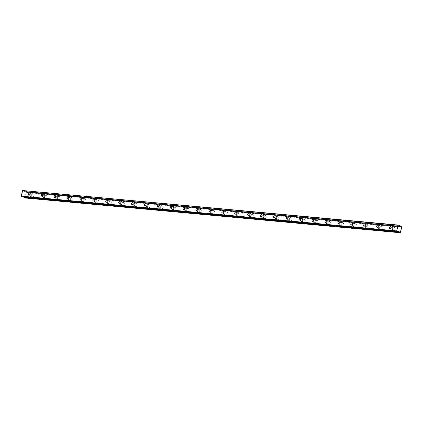 <?xml version="1.0" encoding="UTF-8"?>
<svg xmlns="http://www.w3.org/2000/svg" width="423" height="423" viewBox="0 0 423 423"><rect width="100%" height="100%" fill="white"/><g stroke="black" fill="none" stroke-linecap="round" stroke-linejoin="round"><path stroke-width="0.32" stroke-dasharray="2.12 1.59" d="M31.223 193.776A1.063 0.709 -66.1 0 0 30.255 194.606A1.063 0.709 -66.1 0 0 30.514 195.754A1.063 0.709 -66.1 0 0 30.668 195.791A1.063 0.709 -66.1 0 0 31.635 194.961A1.063 0.709 -66.1 0 0 31.376 193.813A1.063 0.709 -66.1 0 0 31.223 193.776M392.258 227.225A1.063 0.709 -66.1 0 0 391.291 228.06A1.063 0.709 -66.1 0 0 391.55 229.208A1.063 0.709 -66.1 0 0 391.703 229.245A1.063 0.709 -66.1 0 0 392.671 228.415A1.063 0.709 -66.1 0 0 392.412 227.267A1.063 0.709 -66.1 0 0 392.258 227.225M379.362 226.03A1.063 0.709 -66.1 0 0 378.395 226.865A1.063 0.709 -66.1 0 0 378.654 228.013A1.063 0.709 -66.1 0 0 378.807 228.05A1.063 0.709 -66.1 0 0 379.775 227.22A1.063 0.709 -66.1 0 0 379.516 226.072A1.063 0.709 -66.1 0 0 379.362 226.03M366.471 224.835A1.063 0.709 -66.1 0 0 365.498 225.671A1.063 0.709 -66.1 0 0 365.763 226.818A1.063 0.709 -66.1 0 0 365.911 226.855A1.063 0.709 -66.1 0 0 366.884 226.025A1.063 0.709 -66.1 0 0 366.619 224.877A1.063 0.709 -66.1 0 0 366.471 224.835M353.575 223.64A1.063 0.709 -66.1 0 0 352.608 224.476A1.063 0.709 -66.1 0 0 352.867 225.623A1.063 0.709 -66.1 0 0 353.02 225.66A1.063 0.709 -66.1 0 0 353.988 224.83A1.063 0.709 -66.1 0 0 353.728 223.682A1.063 0.709 -66.1 0 0 353.575 223.64M340.679 222.445A1.063 0.709 -66.1 0 0 339.711 223.281A1.063 0.709 -66.1 0 0 339.97 224.428A1.063 0.709 -66.1 0 0 340.124 224.465A1.063 0.709 -66.1 0 0 341.091 223.635A1.063 0.709 -66.1 0 0 340.832 222.487A1.063 0.709 -66.1 0 0 340.679 222.445M327.788 221.255A1.063 0.709 -66.1 0 0 326.82 222.086A1.063 0.709 -66.1 0 0 327.079 223.233A1.063 0.709 -66.1 0 0 327.233 223.27A1.063 0.709 -66.1 0 0 328.2 222.44A1.063 0.709 -66.1 0 0 327.941 221.292A1.063 0.709 -66.1 0 0 327.788 221.255M314.892 220.06A1.063 0.709 -66.1 0 0 313.924 220.891A1.063 0.709 -66.1 0 0 314.183 222.038A1.063 0.709 -66.1 0 0 314.337 222.075A1.063 0.709 -66.1 0 0 315.304 221.245A1.063 0.709 -66.1 0 0 315.045 220.097A1.063 0.709 -66.1 0 0 314.892 220.06M302.001 218.865A1.063 0.709 -66.1 0 0 301.028 219.696A1.063 0.709 -66.1 0 0 301.292 220.843A1.063 0.709 -66.1 0 0 301.44 220.88A1.063 0.709 -66.1 0 0 302.408 220.05A1.063 0.709 -66.1 0 0 302.149 218.903A1.063 0.709 -66.1 0 0 302.001 218.865M289.105 217.671A1.063 0.709 -66.1 0 0 288.137 218.501A1.063 0.709 -66.1 0 0 288.396 219.648A1.063 0.709 -66.1 0 0 288.549 219.69A1.063 0.709 -66.1 0 0 289.517 218.855A1.063 0.709 -66.1 0 0 289.258 217.708A1.063 0.709 -66.1 0 0 289.105 217.671M276.208 216.476A1.063 0.709 -66.1 0 0 275.241 217.306A1.063 0.709 -66.1 0 0 275.5 218.453A1.063 0.709 -66.1 0 0 275.653 218.495A1.063 0.709 -66.1 0 0 276.621 217.66A1.063 0.709 -66.1 0 0 276.362 216.513A1.063 0.709 -66.1 0 0 276.208 216.476M263.318 215.281A1.063 0.709 -66.1 0 0 262.35 216.111A1.063 0.709 -66.1 0 0 262.609 217.258A1.063 0.709 -66.1 0 0 262.762 217.3A1.063 0.709 -66.1 0 0 263.73 216.465A1.063 0.709 -66.1 0 0 263.466 215.318A1.063 0.709 -66.1 0 0 263.318 215.281M250.421 214.086A1.063 0.709 -66.1 0 0 249.454 214.916A1.063 0.709 -66.1 0 0 249.713 216.063A1.063 0.709 -66.1 0 0 249.866 216.105A1.063 0.709 -66.1 0 0 250.834 215.27A1.063 0.709 -66.1 0 0 250.575 214.123A1.063 0.709 -66.1 0 0 250.421 214.086M237.53 212.891A1.063 0.709 -66.1 0 0 236.557 213.721A1.063 0.709 -66.1 0 0 236.822 214.868A1.063 0.709 -66.1 0 0 236.97 214.91A1.063 0.709 -66.1 0 0 237.938 214.075A1.063 0.709 -66.1 0 0 237.678 212.928A1.063 0.709 -66.1 0 0 237.53 212.891M224.634 211.696A1.063 0.709 -66.1 0 0 223.667 212.526A1.063 0.709 -66.1 0 0 223.926 213.673A1.063 0.709 -66.1 0 0 224.079 213.715A1.063 0.709 -66.1 0 0 225.047 212.88A1.063 0.709 -66.1 0 0 224.787 211.733A1.063 0.709 -66.1 0 0 224.634 211.696M211.738 210.501A1.063 0.709 -66.1 0 0 210.77 211.331A1.063 0.709 -66.1 0 0 211.029 212.478A1.063 0.709 -66.1 0 0 211.183 212.52A1.063 0.709 -66.1 0 0 212.15 211.69A1.063 0.709 -66.1 0 0 211.891 210.538A1.063 0.709 -66.1 0 0 211.738 210.501M198.847 209.306A1.063 0.709 -66.1 0 0 197.879 210.136A1.063 0.709 -66.1 0 0 198.138 211.283A1.063 0.709 -66.1 0 0 198.292 211.326A1.063 0.709 -66.1 0 0 199.259 210.495A1.063 0.709 -66.1 0 0 198.995 209.343A1.063 0.709 -66.1 0 0 198.847 209.306M185.951 208.111A1.063 0.709 -66.1 0 0 184.983 208.941A1.063 0.709 -66.1 0 0 185.242 210.088A1.063 0.709 -66.1 0 0 185.396 210.131A1.063 0.709 -66.1 0 0 186.363 209.3A1.063 0.709 -66.1 0 0 186.104 208.148A1.063 0.709 -66.1 0 0 185.951 208.111M173.055 206.916A1.063 0.709 -66.1 0 0 172.087 207.746A1.063 0.709 -66.1 0 0 172.351 208.893A1.063 0.709 -66.1 0 0 172.499 208.936A1.063 0.709 -66.1 0 0 173.467 208.105A1.063 0.709 -66.1 0 0 173.208 206.953A1.063 0.709 -66.1 0 0 173.055 206.916M160.164 205.721A1.063 0.709 -66.1 0 0 159.196 206.551A1.063 0.709 -66.1 0 0 159.455 207.704A1.063 0.709 -66.1 0 0 159.608 207.741A1.063 0.709 -66.1 0 0 160.576 206.91A1.063 0.709 -66.1 0 0 160.317 205.758A1.063 0.709 -66.1 0 0 160.164 205.721M147.267 204.526A1.063 0.709 -66.1 0 0 146.3 205.356A1.063 0.709 -66.1 0 0 146.559 206.509A1.063 0.709 -66.1 0 0 146.712 206.546A1.063 0.709 -66.1 0 0 147.68 205.715A1.063 0.709 -66.1 0 0 147.421 204.568A1.063 0.709 -66.1 0 0 147.267 204.526M134.377 203.331A1.063 0.709 -66.1 0 0 133.409 204.161A1.063 0.709 -66.1 0 0 133.668 205.314A1.063 0.709 -66.1 0 0 133.816 205.351A1.063 0.709 -66.1 0 0 134.789 204.521A1.063 0.709 -66.1 0 0 134.525 203.373A1.063 0.709 -66.1 0 0 134.377 203.331M121.48 202.136A1.063 0.709 -66.1 0 0 120.513 202.966A1.063 0.709 -66.1 0 0 120.772 204.119A1.063 0.709 -66.1 0 0 120.925 204.156A1.063 0.709 -66.1 0 0 121.893 203.326A1.063 0.709 -66.1 0 0 121.634 202.178A1.063 0.709 -66.1 0 0 121.48 202.136M108.584 200.941A1.063 0.709 -66.1 0 0 107.616 201.776A1.063 0.709 -66.1 0 0 107.876 202.924A1.063 0.709 -66.1 0 0 108.029 202.961A1.063 0.709 -66.1 0 0 108.997 202.131A1.063 0.709 -66.1 0 0 108.737 200.983A1.063 0.709 -66.1 0 0 108.584 200.941M95.693 199.746A1.063 0.709 -66.1 0 0 94.726 200.581A1.063 0.709 -66.1 0 0 94.985 201.729A1.063 0.709 -66.1 0 0 95.138 201.766A1.063 0.709 -66.1 0 0 96.106 200.936A1.063 0.709 -66.1 0 0 95.847 199.788A1.063 0.709 -66.1 0 0 95.693 199.746M82.797 198.551A1.063 0.709 -66.1 0 0 81.829 199.386A1.063 0.709 -66.1 0 0 82.088 200.534A1.063 0.709 -66.1 0 0 82.242 200.571A1.063 0.709 -66.1 0 0 83.209 199.741A1.063 0.709 -66.1 0 0 82.95 198.593A1.063 0.709 -66.1 0 0 82.797 198.551M69.906 197.356A1.063 0.709 -66.1 0 0 68.938 198.191A1.063 0.709 -66.1 0 0 69.198 199.339A1.063 0.709 -66.1 0 0 69.346 199.376A1.063 0.709 -66.1 0 0 70.318 198.546A1.063 0.709 -66.1 0 0 70.054 197.398A1.063 0.709 -66.1 0 0 69.906 197.356M57.01 196.161A1.063 0.709 -66.1 0 0 56.042 196.996A1.063 0.709 -66.1 0 0 56.301 198.144A1.063 0.709 -66.1 0 0 56.455 198.181A1.063 0.709 -66.1 0 0 57.422 197.351A1.063 0.709 -66.1 0 0 57.163 196.203A1.063 0.709 -66.1 0 0 57.01 196.161M44.114 194.966A1.063 0.709 -66.1 0 0 43.146 195.801A1.063 0.709 -66.1 0 0 43.405 196.949A1.063 0.709 -66.1 0 0 43.558 196.986A1.063 0.709 -66.1 0 0 44.526 196.156A1.063 0.709 -66.1 0 0 44.267 195.008A1.063 0.709 -66.1 0 0 44.114 194.966M32.439 197.208A1.65 1.1 113.9 0 1 32.201 197.15A1.65 1.1 113.9 0 1 31.799 195.363A1.65 1.1 113.9 0 1 33.306 194.067A1.65 1.1 113.9 0 1 33.544 194.131A1.65 1.1 113.9 0 1 33.946 195.918A1.65 1.1 113.9 0 1 32.439 197.208M30.509 196.351A1.65 1.1 113.9 0 1 30.276 196.293A1.65 1.1 113.9 0 1 29.869 194.506A1.65 1.1 113.9 0 1 31.376 193.211A1.65 1.1 113.9 0 1 31.614 193.274A1.65 1.1 113.9 0 1 32.016 195.061A1.65 1.1 113.9 0 1 30.509 196.351M393.475 230.662A1.65 1.1 113.9 0 1 393.237 230.598A1.65 1.1 113.9 0 1 392.835 228.817A1.65 1.1 113.9 0 1 394.342 227.521A1.65 1.1 113.9 0 1 394.58 227.585A1.65 1.1 113.9 0 1 394.982 229.366A1.65 1.1 113.9 0 1 393.475 230.662M391.545 229.805A1.65 1.1 113.9 0 1 391.312 229.747A1.65 1.1 113.9 0 1 390.905 227.96A1.65 1.1 113.9 0 1 392.412 226.665A1.65 1.1 113.9 0 1 392.65 226.728A1.65 1.1 113.9 0 1 393.052 228.515A1.65 1.1 113.9 0 1 391.545 229.805M380.584 229.467A1.65 1.1 113.9 0 1 380.346 229.403A1.65 1.1 113.9 0 1 379.939 227.622A1.65 1.1 113.9 0 1 381.446 226.326A1.65 1.1 113.9 0 1 381.683 226.39A1.65 1.1 113.9 0 1 382.085 228.171A1.65 1.1 113.9 0 1 380.584 229.467M378.654 228.61A1.65 1.1 113.9 0 1 378.416 228.552A1.65 1.1 113.9 0 1 378.014 226.765A1.65 1.1 113.9 0 1 379.516 225.47A1.65 1.1 113.9 0 1 379.754 225.533A1.65 1.1 113.9 0 1 380.161 227.32A1.65 1.1 113.9 0 1 378.654 228.61M367.687 228.272A1.65 1.1 113.9 0 1 367.45 228.214A1.65 1.1 113.9 0 1 367.048 226.427A1.65 1.1 113.9 0 1 368.555 225.131A1.65 1.1 113.9 0 1 368.787 225.195A1.65 1.1 113.9 0 1 369.194 226.977A1.65 1.1 113.9 0 1 367.687 228.272M365.758 227.415A1.65 1.1 113.9 0 1 365.52 227.357A1.65 1.1 113.9 0 1 365.118 225.57A1.65 1.1 113.9 0 1 366.625 224.275A1.65 1.1 113.9 0 1 366.863 224.338A1.65 1.1 113.9 0 1 367.264 226.125A1.65 1.1 113.9 0 1 365.758 227.415M354.791 227.077A1.65 1.1 113.9 0 1 354.559 227.019A1.65 1.1 113.9 0 1 354.151 225.232A1.65 1.1 113.9 0 1 355.658 223.936A1.65 1.1 113.9 0 1 355.896 224A1.65 1.1 113.9 0 1 356.298 225.782A1.65 1.1 113.9 0 1 354.791 227.077M352.867 226.22A1.65 1.1 113.9 0 1 352.629 226.162A1.65 1.1 113.9 0 1 352.222 224.375A1.65 1.1 113.9 0 1 353.728 223.08A1.65 1.1 113.9 0 1 353.966 223.143A1.65 1.1 113.9 0 1 354.368 224.93A1.65 1.1 113.9 0 1 352.867 226.22M341.9 225.882A1.65 1.1 113.9 0 1 341.662 225.824A1.65 1.1 113.9 0 1 341.261 224.037A1.65 1.1 113.9 0 1 342.762 222.741A1.65 1.1 113.9 0 1 343 222.805A1.65 1.1 113.9 0 1 343.407 224.592A1.65 1.1 113.9 0 1 341.9 225.882M339.97 225.025A1.65 1.1 113.9 0 1 339.732 224.967A1.65 1.1 113.9 0 1 339.331 223.18A1.65 1.1 113.9 0 1 340.838 221.885A1.65 1.1 113.9 0 1 341.07 221.948A1.65 1.1 113.9 0 1 341.477 223.735A1.65 1.1 113.9 0 1 339.97 225.025M329.004 224.687A1.65 1.1 113.9 0 1 328.766 224.629A1.65 1.1 113.9 0 1 328.364 222.842A1.65 1.1 113.9 0 1 329.871 221.546A1.65 1.1 113.9 0 1 330.109 221.61A1.65 1.1 113.9 0 1 330.511 223.397A1.65 1.1 113.9 0 1 329.004 224.687M327.074 223.83A1.65 1.1 113.9 0 1 326.842 223.772A1.65 1.1 113.9 0 1 326.434 221.985A1.65 1.1 113.9 0 1 327.941 220.69A1.65 1.1 113.9 0 1 328.179 220.753A1.65 1.1 113.9 0 1 328.581 222.54A1.65 1.1 113.9 0 1 327.074 223.83M316.113 223.492A1.65 1.1 113.9 0 1 315.875 223.434A1.65 1.1 113.9 0 1 315.468 221.647A1.65 1.1 113.9 0 1 316.975 220.351A1.65 1.1 113.9 0 1 317.213 220.415A1.65 1.1 113.9 0 1 317.615 222.202A1.65 1.1 113.9 0 1 316.113 223.492M314.183 222.641A1.65 1.1 113.9 0 1 313.945 222.577A1.65 1.1 113.9 0 1 313.538 220.79A1.65 1.1 113.9 0 1 315.045 219.495A1.65 1.1 113.9 0 1 315.283 219.558A1.65 1.1 113.9 0 1 315.69 221.345A1.65 1.1 113.9 0 1 314.183 222.641M303.217 222.297A1.65 1.1 113.9 0 1 302.979 222.239A1.65 1.1 113.9 0 1 302.577 220.452A1.65 1.1 113.9 0 1 304.084 219.156A1.65 1.1 113.9 0 1 304.317 219.22A1.65 1.1 113.9 0 1 304.724 221.007A1.65 1.1 113.9 0 1 303.217 222.297M301.287 221.446A1.65 1.1 113.9 0 1 301.049 221.382A1.65 1.1 113.9 0 1 300.647 219.595A1.65 1.1 113.9 0 1 302.154 218.305A1.65 1.1 113.9 0 1 302.392 218.363A1.65 1.1 113.9 0 1 302.794 220.15A1.65 1.1 113.9 0 1 301.287 221.446M290.321 221.102A1.65 1.1 113.9 0 1 290.088 221.044A1.65 1.1 113.9 0 1 289.681 219.257A1.65 1.1 113.9 0 1 291.188 217.961A1.65 1.1 113.9 0 1 291.426 218.025A1.65 1.1 113.9 0 1 291.828 219.812A1.65 1.1 113.9 0 1 290.321 221.102M288.396 220.251A1.65 1.1 113.9 0 1 288.158 220.187A1.65 1.1 113.9 0 1 287.751 218.4A1.65 1.1 113.9 0 1 289.258 217.11A1.65 1.1 113.9 0 1 289.496 217.168A1.65 1.1 113.9 0 1 289.898 218.955A1.65 1.1 113.9 0 1 288.396 220.251M277.43 219.907A1.65 1.1 113.9 0 1 277.192 219.849A1.65 1.1 113.9 0 1 276.785 218.062A1.65 1.1 113.9 0 1 278.292 216.766A1.65 1.1 113.9 0 1 278.53 216.83A1.65 1.1 113.9 0 1 278.937 218.617A1.65 1.1 113.9 0 1 277.43 219.907M275.5 219.056A1.65 1.1 113.9 0 1 275.262 218.992A1.65 1.1 113.9 0 1 274.86 217.205A1.65 1.1 113.9 0 1 276.367 215.915A1.65 1.1 113.9 0 1 276.6 215.973A1.65 1.1 113.9 0 1 277.007 217.76A1.65 1.1 113.9 0 1 275.5 219.056M264.534 218.712A1.65 1.1 113.9 0 1 264.296 218.654A1.65 1.1 113.9 0 1 263.894 216.867A1.65 1.1 113.9 0 1 265.401 215.571A1.65 1.1 113.9 0 1 265.639 215.635A1.65 1.1 113.9 0 1 266.041 217.422A1.65 1.1 113.9 0 1 264.534 218.712M262.604 217.861A1.65 1.1 113.9 0 1 262.371 217.797A1.65 1.1 113.9 0 1 261.964 216.01A1.65 1.1 113.9 0 1 263.471 214.72A1.65 1.1 113.9 0 1 263.709 214.778A1.65 1.1 113.9 0 1 264.111 216.565A1.65 1.1 113.9 0 1 262.604 217.861M251.643 217.517A1.65 1.1 113.9 0 1 251.405 217.459A1.65 1.1 113.9 0 1 250.998 215.672A1.65 1.1 113.9 0 1 252.505 214.376A1.65 1.1 113.9 0 1 252.743 214.44A1.65 1.1 113.9 0 1 253.144 216.227A1.65 1.1 113.9 0 1 251.643 217.517M249.713 216.666A1.65 1.1 113.9 0 1 249.475 216.602A1.65 1.1 113.9 0 1 249.068 214.815A1.65 1.1 113.9 0 1 250.575 213.525A1.65 1.1 113.9 0 1 250.813 213.583A1.65 1.1 113.9 0 1 251.22 215.37A1.65 1.1 113.9 0 1 249.713 216.666M238.746 216.327A1.65 1.1 113.9 0 1 238.509 216.264A1.65 1.1 113.9 0 1 238.107 214.477A1.65 1.1 113.9 0 1 239.614 213.181A1.65 1.1 113.9 0 1 239.846 213.245A1.65 1.1 113.9 0 1 240.253 215.032A1.65 1.1 113.9 0 1 238.746 216.327M236.817 215.471A1.65 1.1 113.9 0 1 236.579 215.407A1.65 1.1 113.9 0 1 236.177 213.62A1.65 1.1 113.9 0 1 237.684 212.33A1.65 1.1 113.9 0 1 237.916 212.388A1.65 1.1 113.9 0 1 238.323 214.175A1.65 1.1 113.9 0 1 236.817 215.471M225.85 215.133A1.65 1.1 113.9 0 1 225.618 215.069A1.65 1.1 113.9 0 1 225.21 213.282A1.65 1.1 113.9 0 1 226.717 211.992A1.65 1.1 113.9 0 1 226.955 212.05A1.65 1.1 113.9 0 1 227.357 213.837A1.65 1.1 113.9 0 1 225.85 215.133M223.92 214.276A1.65 1.1 113.9 0 1 223.688 214.212A1.65 1.1 113.9 0 1 223.281 212.425A1.65 1.1 113.9 0 1 224.787 211.135A1.65 1.1 113.9 0 1 225.025 211.193A1.65 1.1 113.9 0 1 225.427 212.981A1.65 1.1 113.9 0 1 223.92 214.276M212.959 213.938A1.65 1.1 113.9 0 1 212.721 213.874A1.65 1.1 113.9 0 1 212.314 212.087A1.65 1.1 113.9 0 1 213.821 210.797A1.65 1.1 113.9 0 1 214.059 210.855A1.65 1.1 113.9 0 1 214.466 212.642A1.65 1.1 113.9 0 1 212.959 213.938M211.029 213.081A1.65 1.1 113.9 0 1 210.791 213.018A1.65 1.1 113.9 0 1 210.39 211.23A1.65 1.1 113.9 0 1 211.897 209.94A1.65 1.1 113.9 0 1 212.129 209.998A1.65 1.1 113.9 0 1 212.536 211.786A1.65 1.1 113.9 0 1 211.029 213.081M200.063 212.743A1.65 1.1 113.9 0 1 199.825 212.679A1.65 1.1 113.9 0 1 199.423 210.892A1.65 1.1 113.9 0 1 200.93 209.602A1.65 1.1 113.9 0 1 201.163 209.66A1.65 1.1 113.9 0 1 201.57 211.447A1.65 1.1 113.9 0 1 200.063 212.743M198.133 211.886A1.65 1.1 113.9 0 1 197.901 211.823A1.65 1.1 113.9 0 1 197.493 210.035A1.65 1.1 113.9 0 1 199 208.745A1.65 1.1 113.9 0 1 199.238 208.803A1.65 1.1 113.9 0 1 199.64 210.591A1.65 1.1 113.9 0 1 198.133 211.886M187.172 211.548A1.65 1.1 113.9 0 1 186.934 211.484A1.65 1.1 113.9 0 1 186.527 209.697A1.65 1.1 113.9 0 1 188.034 208.407A1.65 1.1 113.9 0 1 188.272 208.465A1.65 1.1 113.9 0 1 188.674 210.252A1.65 1.1 113.9 0 1 187.172 211.548M185.242 210.691A1.65 1.1 113.9 0 1 185.004 210.628A1.65 1.1 113.9 0 1 184.597 208.846A1.65 1.1 113.9 0 1 186.104 207.55A1.65 1.1 113.9 0 1 186.342 207.608A1.65 1.1 113.9 0 1 186.749 209.396A1.65 1.1 113.9 0 1 185.242 210.691M174.276 210.353A1.65 1.1 113.9 0 1 174.038 210.289A1.65 1.1 113.9 0 1 173.636 208.502A1.65 1.1 113.9 0 1 175.143 207.212A1.65 1.1 113.9 0 1 175.376 207.27A1.65 1.1 113.9 0 1 175.783 209.057A1.65 1.1 113.9 0 1 174.276 210.353M172.346 209.496A1.65 1.1 113.9 0 1 172.108 209.433A1.65 1.1 113.9 0 1 171.706 207.651A1.65 1.1 113.9 0 1 173.213 206.355A1.65 1.1 113.9 0 1 173.446 206.419A1.65 1.1 113.9 0 1 173.853 208.201A1.65 1.1 113.9 0 1 172.346 209.496M161.38 209.158A1.65 1.1 113.9 0 1 161.147 209.094A1.65 1.1 113.9 0 1 160.74 207.307A1.65 1.1 113.9 0 1 162.247 206.017A1.65 1.1 113.9 0 1 162.485 206.075A1.65 1.1 113.9 0 1 162.887 207.862A1.65 1.1 113.9 0 1 161.38 209.158M159.45 208.301A1.65 1.1 113.9 0 1 159.217 208.238A1.65 1.1 113.9 0 1 158.81 206.456A1.65 1.1 113.9 0 1 160.317 205.16A1.65 1.1 113.9 0 1 160.555 205.224A1.65 1.1 113.9 0 1 160.957 207.006A1.65 1.1 113.9 0 1 159.45 208.301M148.489 207.963A1.65 1.1 113.9 0 1 148.251 207.899A1.65 1.1 113.9 0 1 147.844 206.112A1.65 1.1 113.9 0 1 149.351 204.822A1.65 1.1 113.9 0 1 149.589 204.88A1.65 1.1 113.9 0 1 149.996 206.667A1.65 1.1 113.9 0 1 148.489 207.963M146.559 207.106A1.65 1.1 113.9 0 1 146.321 207.048A1.65 1.1 113.9 0 1 145.919 205.261A1.65 1.1 113.9 0 1 147.421 203.965A1.65 1.1 113.9 0 1 147.659 204.029A1.65 1.1 113.9 0 1 148.066 205.811A1.65 1.1 113.9 0 1 146.559 207.106M135.593 206.768A1.65 1.1 113.9 0 1 135.355 206.704A1.65 1.1 113.9 0 1 134.953 204.917A1.65 1.1 113.9 0 1 136.46 203.627A1.65 1.1 113.9 0 1 136.692 203.685A1.65 1.1 113.9 0 1 137.1 205.472A1.65 1.1 113.9 0 1 135.593 206.768M133.663 205.911A1.65 1.1 113.9 0 1 133.43 205.853A1.65 1.1 113.9 0 1 133.023 204.066A1.65 1.1 113.9 0 1 134.53 202.77A1.65 1.1 113.9 0 1 134.768 202.834A1.65 1.1 113.9 0 1 135.17 204.616A1.65 1.1 113.9 0 1 133.663 205.911M122.696 205.573A1.65 1.1 113.9 0 1 122.464 205.509A1.65 1.1 113.9 0 1 122.057 203.727A1.65 1.1 113.9 0 1 123.564 202.432A1.65 1.1 113.9 0 1 123.802 202.49A1.65 1.1 113.9 0 1 124.203 204.277A1.65 1.1 113.9 0 1 122.696 205.573M120.772 204.716A1.65 1.1 113.9 0 1 120.534 204.658A1.65 1.1 113.9 0 1 120.127 202.871A1.65 1.1 113.9 0 1 121.634 201.575A1.65 1.1 113.9 0 1 121.872 201.639A1.65 1.1 113.9 0 1 122.279 203.426A1.65 1.1 113.9 0 1 120.772 204.716M109.806 204.378A1.65 1.1 113.9 0 1 109.568 204.314A1.65 1.1 113.9 0 1 109.166 202.532A1.65 1.1 113.9 0 1 110.667 201.237A1.65 1.1 113.9 0 1 110.905 201.295A1.65 1.1 113.9 0 1 111.312 203.082A1.65 1.1 113.9 0 1 109.806 204.378M107.876 203.521A1.65 1.1 113.9 0 1 107.638 203.463A1.65 1.1 113.9 0 1 107.236 201.676A1.65 1.1 113.9 0 1 108.743 200.38A1.65 1.1 113.9 0 1 108.975 200.444A1.65 1.1 113.9 0 1 109.383 202.231A1.65 1.1 113.9 0 1 107.876 203.521M96.909 203.183A1.65 1.1 113.9 0 1 96.677 203.119A1.65 1.1 113.9 0 1 96.27 201.337A1.65 1.1 113.9 0 1 97.776 200.042A1.65 1.1 113.9 0 1 98.014 200.105A1.65 1.1 113.9 0 1 98.416 201.887A1.65 1.1 113.9 0 1 96.909 203.183M94.979 202.326A1.65 1.1 113.9 0 1 94.747 202.268A1.65 1.1 113.9 0 1 94.34 200.481A1.65 1.1 113.9 0 1 95.847 199.185A1.65 1.1 113.9 0 1 96.084 199.249A1.65 1.1 113.9 0 1 96.486 201.036A1.65 1.1 113.9 0 1 94.979 202.326M84.018 201.988A1.65 1.1 113.9 0 1 83.78 201.93A1.65 1.1 113.9 0 1 83.373 200.142A1.65 1.1 113.9 0 1 84.88 198.847A1.65 1.1 113.9 0 1 85.118 198.91A1.65 1.1 113.9 0 1 85.525 200.692A1.65 1.1 113.9 0 1 84.018 201.988M82.088 201.131A1.65 1.1 113.9 0 1 81.851 201.073A1.65 1.1 113.9 0 1 81.449 199.286A1.65 1.1 113.9 0 1 82.95 197.99A1.65 1.1 113.9 0 1 83.188 198.054A1.65 1.1 113.9 0 1 83.595 199.841A1.65 1.1 113.9 0 1 82.088 201.131M71.122 200.793A1.65 1.1 113.9 0 1 70.884 200.735A1.65 1.1 113.9 0 1 70.482 198.947A1.65 1.1 113.9 0 1 71.989 197.652A1.65 1.1 113.9 0 1 72.222 197.715A1.65 1.1 113.9 0 1 72.629 199.497A1.65 1.1 113.9 0 1 71.122 200.793M69.192 199.936A1.65 1.1 113.9 0 1 68.954 199.878A1.65 1.1 113.9 0 1 68.552 198.091A1.65 1.1 113.9 0 1 70.059 196.795A1.65 1.1 113.9 0 1 70.297 196.859A1.65 1.1 113.9 0 1 70.699 198.646A1.65 1.1 113.9 0 1 69.192 199.936M58.226 199.598A1.65 1.1 113.9 0 1 57.993 199.54A1.65 1.1 113.9 0 1 57.586 197.753A1.65 1.1 113.9 0 1 59.093 196.457A1.65 1.1 113.9 0 1 59.331 196.521A1.65 1.1 113.9 0 1 59.733 198.308A1.65 1.1 113.9 0 1 58.226 199.598M56.301 198.741A1.65 1.1 113.9 0 1 56.063 198.683A1.65 1.1 113.9 0 1 55.656 196.896A1.65 1.1 113.9 0 1 57.163 195.6A1.65 1.1 113.9 0 1 57.401 195.664A1.65 1.1 113.9 0 1 57.808 197.451A1.65 1.1 113.9 0 1 56.301 198.741M45.335 198.403A1.65 1.1 113.9 0 1 45.097 198.345A1.65 1.1 113.9 0 1 44.695 196.558A1.65 1.1 113.9 0 1 46.197 195.262A1.65 1.1 113.9 0 1 46.435 195.326A1.65 1.1 113.9 0 1 46.842 197.113A1.65 1.1 113.9 0 1 45.335 198.403M43.405 197.546A1.65 1.1 113.9 0 1 43.167 197.488A1.65 1.1 113.9 0 1 42.765 195.701A1.65 1.1 113.9 0 1 44.272 194.406A1.65 1.1 113.9 0 1 44.505 194.469A1.65 1.1 113.9 0 1 44.912 196.256A1.65 1.1 113.9 0 1 43.405 197.546M399.476 225.544L23.931 190.747L24.211 191.571L24.936 191.942L400.169 226.606M24.338 197.906L24.402 197.848A0.576 0.423 -84.7 0 1 24.814 197.546L26.274 192.328A0.576 0.423 -84.7 0 1 26.078 191.751L25.634 191.55A0.576 0.418 -84.7 0 1 25.158 191.841L25.1 191.852M24.814 197.546A0.576 0.423 -84.7 0 1 24.835 197.546L400.354 232.343L24.835 197.546M397.869 231.667L23.725 197.049A0.576 0.418 -84.7 0 1 23.799 197.107M23.683 196.991L22.911 196.489L22.229 196.938L397.768 231.735M23.931 190.747L23.027 190.292M26.274 192.328L401.813 227.125M401.623 226.548L26.078 191.751M401.85 227.262L26.311 192.465M24.931 197.467L400.47 232.264M24.402 197.848L399.941 232.645M23.725 197.049L397.805 231.709M400.121 226.585L25.158 191.841M26.025 191.624L401.57 226.421M24.999 191.92L400.391 226.702M398.133 231.481L23.572 196.78M22.942 196.499L398.424 231.291M398.392 231.307L22.847 196.51M23.868 190.667L399.407 225.459M24.211 191.571L399.751 226.368M399.82 226.448L24.275 191.651M24.904 191.931L400.449 226.728M25.634 191.55L399.698 226.21M25.718 191.487L399.672 226.141L25.74 191.492M398.038 231.55L23.64 196.859M28.743 194.971L30.514 195.754M389.779 228.42L391.55 229.208M376.888 227.23L378.654 228.013M363.992 226.035L365.763 226.818M351.101 224.84L352.867 225.623M338.204 223.645L339.97 224.428M325.308 222.45L327.079 223.233M312.417 221.255L314.183 222.038M299.521 220.06L301.292 220.843M286.63 218.865L288.396 219.648M273.734 217.671L275.5 218.453M260.838 216.476L262.609 217.258M247.947 215.281L249.713 216.063M235.051 214.086L236.822 214.868M222.16 212.891L223.926 213.673M209.263 211.696L211.029 212.478M196.367 210.501L198.138 211.283M183.476 209.306L185.242 210.088M170.58 208.111L172.351 208.893M157.684 206.916L159.455 207.704M144.793 205.721L146.559 206.509M131.897 204.526L133.668 205.314M119.006 203.331L120.772 204.119M106.11 202.136L107.876 202.924M93.213 200.941L94.985 201.729M80.322 199.751L82.088 200.534M67.426 198.556L69.198 199.339M54.535 197.361L56.301 198.144M41.639 196.166L43.405 196.949M30.276 196.293L32.201 197.15M391.312 229.747L393.237 230.598M378.416 228.552L380.346 229.403M365.52 227.357L367.45 228.214M352.629 226.162L354.559 227.019M339.732 224.967L341.662 225.824M326.842 223.772L328.766 224.629M313.945 222.577L315.875 223.434M301.049 221.382L302.979 222.239M288.158 220.187L290.088 221.044M275.262 218.992L277.192 219.849M262.371 217.797L264.296 218.654M249.475 216.602L251.405 217.459M236.579 215.407L238.509 216.264M223.688 214.212L225.618 215.069M210.791 213.018L212.721 213.874M197.901 211.823L199.825 212.679M185.004 210.628L186.934 211.484M172.108 209.433L174.038 210.289M159.217 208.238L161.147 209.094M146.321 207.048L148.251 207.899M133.43 205.853L135.355 206.704M120.534 204.658L122.464 205.509M107.638 203.463L109.568 204.314M94.747 202.268L96.677 203.119M81.851 201.073L83.78 201.93M68.954 199.878L70.884 200.735M56.063 198.683L57.993 199.54M43.167 197.488L45.097 198.345M24.936 191.942L400.475 226.739M29.605 193.031L31.376 193.813M390.641 226.479L392.412 227.267M377.75 225.285L379.516 226.072M364.853 224.095L366.619 224.877M351.957 222.9L353.728 223.682M339.066 221.705L340.832 222.487M326.17 220.51L327.941 221.292M313.274 219.315L315.045 220.097M300.383 218.12L302.149 218.903M287.487 216.925L289.258 217.708M274.596 215.73L276.362 216.513M261.7 214.535L263.466 215.318M248.803 213.34L250.575 214.123M235.912 212.145L237.678 212.928M223.016 210.95L224.787 211.733M210.125 209.755L211.891 210.538M197.229 208.56L198.995 209.343M184.333 207.365L186.104 208.148M171.442 206.17L173.208 206.953M158.546 204.975L160.317 205.758M145.655 203.78L147.421 204.568M132.759 202.585L134.525 203.373M119.862 201.39L121.634 202.178M106.971 200.195L108.737 200.983M94.075 199L95.847 199.788M81.184 197.805L82.95 198.593M68.288 196.616L70.054 197.398M55.392 195.421L57.163 196.203M42.501 194.226L44.267 195.008M25.221 191.852L400.761 226.649M24.841 197.552L400.327 232.343M31.614 193.274L33.544 194.131M392.65 226.728L394.58 227.585M379.754 225.533L381.683 226.39M366.863 224.338L368.787 225.195M353.966 223.143L355.896 224M341.07 221.948L343 222.805M328.179 220.753L330.109 221.61M315.283 219.558L317.213 220.415M302.392 218.363L304.317 219.22M289.496 217.168L291.426 218.025M276.6 215.973L278.53 216.83M263.709 214.778L265.639 215.635M250.813 213.583L252.743 214.44M237.916 212.388L239.846 213.245M225.025 211.193L226.955 212.05M212.129 209.998L214.059 210.855M199.238 208.803L201.163 209.66M186.342 207.608L188.272 208.465M173.446 206.419L175.376 207.27M160.555 205.224L162.485 206.075M147.659 204.029L149.589 204.88M134.768 202.834L136.692 203.685M121.872 201.639L123.802 202.49M108.975 200.444L110.905 201.295M96.084 199.249L98.014 200.105M83.188 198.054L85.118 198.91M70.297 196.859L72.222 197.715M57.401 195.664L59.331 196.521M44.505 194.469L46.435 195.326M22.911 196.489L398.455 231.286M25.147 191.836L400.121 226.58"/><path stroke-width="0.63" d="M29.451 192.988A1.063 0.709 -66.1 0 0 28.484 193.824A1.063 0.709 -66.1 0 0 28.743 194.971A1.063 0.709 -66.1 0 0 28.896 195.008A1.063 0.709 -66.1 0 0 29.864 194.178A1.063 0.709 -66.1 0 0 29.605 193.031A1.063 0.709 -66.1 0 0 29.451 192.988M390.487 226.442A1.063 0.709 -66.1 0 0 389.52 227.273A1.063 0.709 -66.1 0 0 389.779 228.42A1.063 0.709 -66.1 0 0 389.932 228.462A1.063 0.709 -66.1 0 0 390.9 227.632A1.063 0.709 -66.1 0 0 390.641 226.479A1.063 0.709 -66.1 0 0 390.487 226.442M377.596 225.248A1.063 0.709 -66.1 0 0 376.629 226.078A1.063 0.709 -66.1 0 0 376.888 227.23A1.063 0.709 -66.1 0 0 377.041 227.267A1.063 0.709 -66.1 0 0 378.009 226.437A1.063 0.709 -66.1 0 0 377.75 225.285A1.063 0.709 -66.1 0 0 377.596 225.248M364.7 224.053A1.063 0.709 -66.1 0 0 363.732 224.883A1.063 0.709 -66.1 0 0 363.992 226.035A1.063 0.709 -66.1 0 0 364.145 226.072A1.063 0.709 -66.1 0 0 365.112 225.242A1.063 0.709 -66.1 0 0 364.853 224.095A1.063 0.709 -66.1 0 0 364.7 224.053M351.809 222.858A1.063 0.709 -66.1 0 0 350.836 223.688A1.063 0.709 -66.1 0 0 351.101 224.84A1.063 0.709 -66.1 0 0 351.249 224.877A1.063 0.709 -66.1 0 0 352.216 224.047A1.063 0.709 -66.1 0 0 351.957 222.9A1.063 0.709 -66.1 0 0 351.809 222.858M338.913 221.663A1.063 0.709 -66.1 0 0 337.945 222.493A1.063 0.709 -66.1 0 0 338.204 223.645A1.063 0.709 -66.1 0 0 338.358 223.682A1.063 0.709 -66.1 0 0 339.325 222.852A1.063 0.709 -66.1 0 0 339.066 221.705A1.063 0.709 -66.1 0 0 338.913 221.663M326.017 220.468A1.063 0.709 -66.1 0 0 325.049 221.298A1.063 0.709 -66.1 0 0 325.308 222.45A1.063 0.709 -66.1 0 0 325.461 222.487A1.063 0.709 -66.1 0 0 326.429 221.657A1.063 0.709 -66.1 0 0 326.17 220.51A1.063 0.709 -66.1 0 0 326.017 220.468M313.126 219.273A1.063 0.709 -66.1 0 0 312.158 220.108A1.063 0.709 -66.1 0 0 312.417 221.255A1.063 0.709 -66.1 0 0 312.571 221.292A1.063 0.709 -66.1 0 0 313.538 220.462A1.063 0.709 -66.1 0 0 313.274 219.315A1.063 0.709 -66.1 0 0 313.126 219.273M300.23 218.078A1.063 0.709 -66.1 0 0 299.262 218.913A1.063 0.709 -66.1 0 0 299.521 220.06A1.063 0.709 -66.1 0 0 299.674 220.097A1.063 0.709 -66.1 0 0 300.642 219.267A1.063 0.709 -66.1 0 0 300.383 218.12A1.063 0.709 -66.1 0 0 300.23 218.078M287.339 216.883A1.063 0.709 -66.1 0 0 286.366 217.718A1.063 0.709 -66.1 0 0 286.63 218.865A1.063 0.709 -66.1 0 0 286.778 218.903A1.063 0.709 -66.1 0 0 287.746 218.072A1.063 0.709 -66.1 0 0 287.487 216.925A1.063 0.709 -66.1 0 0 287.339 216.883M274.442 215.688A1.063 0.709 -66.1 0 0 273.475 216.523A1.063 0.709 -66.1 0 0 273.734 217.671A1.063 0.709 -66.1 0 0 273.887 217.708A1.063 0.709 -66.1 0 0 274.855 216.877A1.063 0.709 -66.1 0 0 274.596 215.73A1.063 0.709 -66.1 0 0 274.442 215.688M261.546 214.493A1.063 0.709 -66.1 0 0 260.579 215.328A1.063 0.709 -66.1 0 0 260.838 216.476A1.063 0.709 -66.1 0 0 260.991 216.513A1.063 0.709 -66.1 0 0 261.959 215.682A1.063 0.709 -66.1 0 0 261.7 214.535A1.063 0.709 -66.1 0 0 261.546 214.493M248.655 213.298A1.063 0.709 -66.1 0 0 247.688 214.133A1.063 0.709 -66.1 0 0 247.947 215.281A1.063 0.709 -66.1 0 0 248.1 215.318A1.063 0.709 -66.1 0 0 249.068 214.487A1.063 0.709 -66.1 0 0 248.803 213.34A1.063 0.709 -66.1 0 0 248.655 213.298M235.759 212.108A1.063 0.709 -66.1 0 0 234.791 212.938A1.063 0.709 -66.1 0 0 235.051 214.086A1.063 0.709 -66.1 0 0 235.204 214.123A1.063 0.709 -66.1 0 0 236.171 213.292A1.063 0.709 -66.1 0 0 235.912 212.145A1.063 0.709 -66.1 0 0 235.759 212.108M222.863 210.913A1.063 0.709 -66.1 0 0 221.895 211.743A1.063 0.709 -66.1 0 0 222.16 212.891A1.063 0.709 -66.1 0 0 222.308 212.928A1.063 0.709 -66.1 0 0 223.275 212.097A1.063 0.709 -66.1 0 0 223.016 210.95A1.063 0.709 -66.1 0 0 222.863 210.913M209.972 209.718A1.063 0.709 -66.1 0 0 209.004 210.548A1.063 0.709 -66.1 0 0 209.263 211.696A1.063 0.709 -66.1 0 0 209.417 211.733A1.063 0.709 -66.1 0 0 210.384 210.903A1.063 0.709 -66.1 0 0 210.125 209.755A1.063 0.709 -66.1 0 0 209.972 209.718M197.076 208.523A1.063 0.709 -66.1 0 0 196.108 209.353A1.063 0.709 -66.1 0 0 196.367 210.501A1.063 0.709 -66.1 0 0 196.521 210.543A1.063 0.709 -66.1 0 0 197.488 209.708A1.063 0.709 -66.1 0 0 197.229 208.56A1.063 0.709 -66.1 0 0 197.076 208.523M184.185 207.328A1.063 0.709 -66.1 0 0 183.217 208.158A1.063 0.709 -66.1 0 0 183.476 209.306A1.063 0.709 -66.1 0 0 183.624 209.348A1.063 0.709 -66.1 0 0 184.597 208.513A1.063 0.709 -66.1 0 0 184.333 207.365A1.063 0.709 -66.1 0 0 184.185 207.328M171.289 206.133A1.063 0.709 -66.1 0 0 170.321 206.963A1.063 0.709 -66.1 0 0 170.58 208.111A1.063 0.709 -66.1 0 0 170.733 208.153A1.063 0.709 -66.1 0 0 171.701 207.318A1.063 0.709 -66.1 0 0 171.442 206.17A1.063 0.709 -66.1 0 0 171.289 206.133M158.392 204.938A1.063 0.709 -66.1 0 0 157.425 205.768A1.063 0.709 -66.1 0 0 157.684 206.916A1.063 0.709 -66.1 0 0 157.837 206.958A1.063 0.709 -66.1 0 0 158.805 206.123A1.063 0.709 -66.1 0 0 158.546 204.975A1.063 0.709 -66.1 0 0 158.392 204.938M145.501 203.743A1.063 0.709 -66.1 0 0 144.534 204.573A1.063 0.709 -66.1 0 0 144.793 205.721A1.063 0.709 -66.1 0 0 144.946 205.763A1.063 0.709 -66.1 0 0 145.914 204.928A1.063 0.709 -66.1 0 0 145.655 203.78A1.063 0.709 -66.1 0 0 145.501 203.743M132.605 202.548A1.063 0.709 -66.1 0 0 131.638 203.378A1.063 0.709 -66.1 0 0 131.897 204.526A1.063 0.709 -66.1 0 0 132.05 204.568A1.063 0.709 -66.1 0 0 133.018 203.738A1.063 0.709 -66.1 0 0 132.759 202.585A1.063 0.709 -66.1 0 0 132.605 202.548M119.714 201.353A1.063 0.709 -66.1 0 0 118.747 202.183A1.063 0.709 -66.1 0 0 119.006 203.331A1.063 0.709 -66.1 0 0 119.154 203.373A1.063 0.709 -66.1 0 0 120.127 202.543A1.063 0.709 -66.1 0 0 119.862 201.39A1.063 0.709 -66.1 0 0 119.714 201.353M106.818 200.158A1.063 0.709 -66.1 0 0 105.85 200.988A1.063 0.709 -66.1 0 0 106.11 202.136A1.063 0.709 -66.1 0 0 106.263 202.178A1.063 0.709 -66.1 0 0 107.231 201.348A1.063 0.709 -66.1 0 0 106.971 200.195A1.063 0.709 -66.1 0 0 106.818 200.158M93.922 198.963A1.063 0.709 -66.1 0 0 92.954 199.793A1.063 0.709 -66.1 0 0 93.213 200.941A1.063 0.709 -66.1 0 0 93.367 200.983A1.063 0.709 -66.1 0 0 94.334 200.153A1.063 0.709 -66.1 0 0 94.075 199A1.063 0.709 -66.1 0 0 93.922 198.963M81.031 197.768A1.063 0.709 -66.1 0 0 80.063 198.599A1.063 0.709 -66.1 0 0 80.322 199.751A1.063 0.709 -66.1 0 0 80.476 199.788A1.063 0.709 -66.1 0 0 81.443 198.958A1.063 0.709 -66.1 0 0 81.184 197.805A1.063 0.709 -66.1 0 0 81.031 197.768M68.135 196.573A1.063 0.709 -66.1 0 0 67.167 197.404A1.063 0.709 -66.1 0 0 67.426 198.556A1.063 0.709 -66.1 0 0 67.58 198.593A1.063 0.709 -66.1 0 0 68.547 197.763A1.063 0.709 -66.1 0 0 68.288 196.616A1.063 0.709 -66.1 0 0 68.135 196.573M55.244 195.378A1.063 0.709 -66.1 0 0 54.271 196.209A1.063 0.709 -66.1 0 0 54.535 197.361A1.063 0.709 -66.1 0 0 54.683 197.398A1.063 0.709 -66.1 0 0 55.656 196.568A1.063 0.709 -66.1 0 0 55.392 195.421A1.063 0.709 -66.1 0 0 55.244 195.378M42.348 194.183A1.063 0.709 -66.1 0 0 41.38 195.014A1.063 0.709 -66.1 0 0 41.639 196.166A1.063 0.709 -66.1 0 0 41.792 196.203A1.063 0.709 -66.1 0 0 42.76 195.373A1.063 0.709 -66.1 0 0 42.501 194.226A1.063 0.709 -66.1 0 0 42.348 194.183M23.799 197.107A0.576 0.418 -84.7 0 1 23.952 197.652L399.835 232.703L24.338 197.906M399.55 232.571L23.952 197.652M400.169 226.606L400.639 226.649L399.82 226.448L399.407 225.459L398.572 225.089L398.239 225.322L396.689 230.926L21.15 196.129L22.694 190.524L398.239 225.322M24.005 197.774L24.296 197.906M21.15 196.129L22.192 196.954M398.572 225.089L22.694 190.524M396.689 230.926L396.837 231.37L21.298 196.573M400.327 232.343L401.813 227.125A0.576 0.423 -84.7 0 1 401.623 226.548L401.173 226.347A0.576 0.418 -84.7 0 1 400.697 226.638L400.639 226.649M396.837 231.37L397.678 231.746L22.133 196.949M398.424 231.291L397.678 231.746M398.482 231.296L399.227 231.788L397.869 231.667M397.805 231.709L399.227 231.788M399.264 231.846A0.576 0.418 -84.7 0 1 399.497 232.449M400.354 232.343A0.576 0.423 -84.7 0 1 400.375 232.343L400.332 232.343A0.576 0.423 -84.7 0 0 399.941 232.645L399.841 232.703M400.671 226.633L400.121 226.585M399.111 231.577L398.133 231.481M399.698 226.21L401.173 226.347M401.237 226.289L399.677 226.141L401.258 226.284M399.18 231.656L398.038 231.55M24.317 197.911L399.857 232.708M22.165 196.954L397.705 231.751M400.121 226.58L400.687 226.633"/></g></svg>
